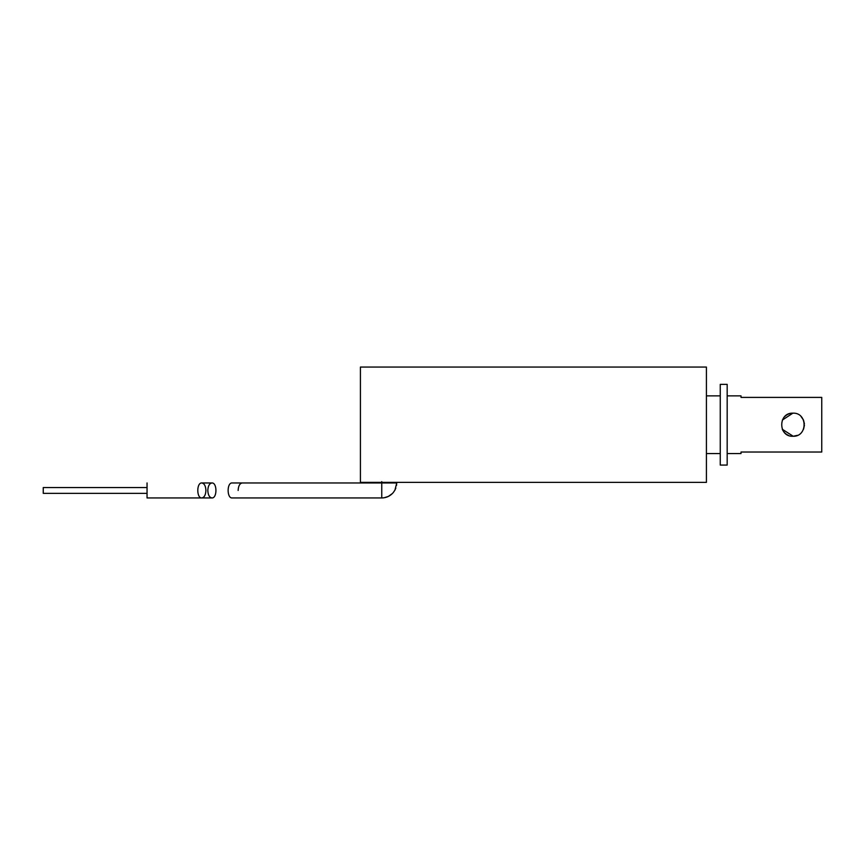 <?xml version="1.0" encoding="UTF-8"?>
<svg xmlns="http://www.w3.org/2000/svg" width="865" height="865" viewBox="0 0 865 865"><rect width="100%" height="100%" fill="white"/><g stroke="black" fill="none" stroke-linecap="round" stroke-linejoin="round"><path stroke-width="1.3" d="M381.757 481.643L381.757 482.962L232.112 482.962C226.814 482.594 226.814 498.316 232.112 497.948L381.757 497.948L381.757 482.962L396.743 482.962L394.948 490.077L393.305 492.52C390.266 496.045 386.417 497.862 381.757 497.948L242.265 497.948M381.757 482.962L242.265 482.962C239.767 483.416 238.394 485.914 238.145 490.455M360.413 367.052L360.413 482.378L706.413 482.378L706.413 367.052L360.413 367.052M207.816 490.455C208.065 485.914 209.438 483.416 211.947 482.962C217.245 482.594 217.245 498.316 211.947 497.948C209.438 497.494 208.065 494.996 207.816 490.455M43.25 487.568L147.05 487.568L43.25 487.568L43.25 493.342L147.05 493.342M201.783 482.962C204.291 483.416 205.665 485.914 205.913 490.455C205.665 494.996 204.291 497.494 201.783 497.948C196.485 498.316 196.485 482.594 201.783 482.962L211.947 482.962M201.783 497.948L147.05 497.948L147.05 482.962M792.848 413.178L782.371 420.055M782.328 429.278L793.183 436.241M793.27 436.241L797.389 435.344M803.563 429.148L804.439 425.158M804.407 423.774L803.499 420.12M803.401 419.914L801.066 416.552M792.913 413.178C807.802 412.443 807.78 436.966 792.935 436.252C778.057 436.987 778.013 412.475 792.913 413.178A11.537 11.537 0 0 0 784.76 416.562M782.274 429.17A11.537 11.537 0 0 0 788.491 435.365M727.173 453.552L741.013 453.552L741.013 452.027L821.75 452.027L821.75 397.403L741.013 397.403L741.013 395.878L727.173 395.878M706.413 453.552L720.253 453.552M727.173 384.352L727.173 465.078L720.253 465.078L720.253 384.352L727.173 384.352M396.743 482.378L396.548 485.373M384.157 497.753L388.353 496.424L392.364 493.558M394.754 490.423L395.824 488.13M147.05 497.948L211.947 497.948M706.413 395.878L720.253 395.878"/></g></svg>
